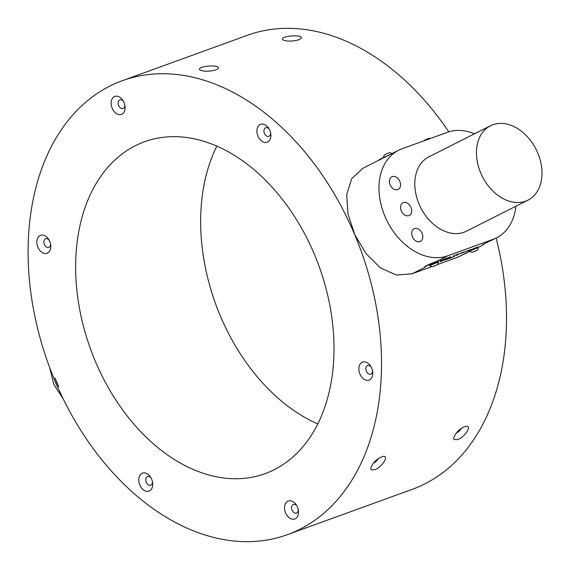 <?xml version="1.0" encoding="UTF-8"?>
<svg xmlns="http://www.w3.org/2000/svg" width="570" height="570" viewBox="0 0 570 570"><rect width="100%" height="100%" fill="white"/><g stroke="black" fill="none" stroke-linecap="round" stroke-linejoin="round"><path stroke-width="0.85" d="M388.462 155.375A10.41 0.62 156.8 0 0 378.516 160.305L378.544 160.377M474.553 133.808A58.297 42.144 63.2 0 0 447.372 132.311L401.943 148.813A58.297 42.144 63.2 0 0 398.608 150.252A58.297 42.144 63.2 0 0 386.147 219.03A58.297 42.144 63.2 0 0 447.792 255.795L493.221 239.293A58.297 42.144 63.2 0 0 496.555 237.854A58.297 42.144 63.2 0 0 515.857 206.247M462.413 252.845L468.184 250.465L462.413 252.845M440.339 261.737L444.871 259.635L440.304 261.659M445.932 259.706L451.711 257.327L445.932 259.706M454.411 256.521L453.948 256.692M456.862 255.396L457.318 255.232M458.757 254.17L462.021 252.524L458.722 254.092M453.364 256.13L457.952 253.999L453.307 255.994M443.902 259.592L444.336 259.428M447.486 257.918L447.856 257.804M446.224 258.338L445.526 258.588L446.196 258.274M496.555 237.854L482.412 244.744A10.41 0.62 -23.2 0 1 483.253 244.644A10.41 0.62 -23.2 0 1 478.266 247.387M425.213 267.188A10.41 0.62 -23.2 0 1 424.372 267.287A10.41 0.62 -23.2 0 1 436.983 261.245C427.336 264.908 423.41 266.888 425.213 267.188L412.11 273.799L432.032 266.56M469.801 251.356L457.532 257.298L437.325 264.637M437.19 264.793A5.579 5.579 0 0 0 438.551 261.901L438.301 261.317L430.699 264.359L429.573 265.057L429.83 265.641A5.579 5.579 0 0 0 432.865 266.653L437.19 264.793L432.865 266.653M478.301 247.473L478.052 246.874L470.45 249.924L469.324 250.615L469.58 251.206A5.579 5.579 0 0 0 472.608 252.211L476.94 250.358L472.608 252.211M443.503 259.713L445.89 258.509L443.467 259.628M450.507 256.707L447.251 258.353L450.507 256.707M456.128 255.132L458.707 254.02L456.128 255.132M461.764 253.08L464.144 251.876L461.728 252.994M461.394 252.938L460.966 253.308M449.588 258.502L454.354 256.308L449.588 258.502M451.782 257.391L451.426 257.576M445.284 259.941L447.671 258.737L445.248 259.856M444.921 259.799L444.493 260.169M468.39 250.608L470.336 249.624L468.376 250.451M467.87 250.693L467.329 251.007M439.897 261.017L445.334 258.588L439.862 260.939M55.076 378.166L58.653 386.524A41.639 30.103 63.2 0 1 55.076 378.166L54.072 378.672A241.523 166.255 -110 0 1 122.372 80.683A241.523 166.255 -110 0 1 361.088 250.942A241.523 166.255 -110 0 1 287.273 534.71A241.523 166.255 -110 0 1 57.656 387.03L58.653 386.524M453.962 439.548L457.439 439.648C464.415 437.618 472.459 425.576 466.175 426.246C460.09 428.184 455.915 432.124 453.649 438.066L453.962 439.548M199.45 69.234L199.849 69.939C203.761 71.635 209.047 71.642 215.709 69.968L217.932 68.706C222.243 64.317 199.094 65.685 199.45 69.234M282.357 39.152L282.748 39.829C286.667 41.525 291.954 41.532 298.616 39.857L300.832 38.596C305.157 34.186 281.858 35.596 282.357 39.152M371.091 469.694L374.533 469.758C381.508 467.728 389.559 455.686 383.275 456.356C377.183 458.294 373.008 462.234 370.742 468.177L371.091 469.694M398.608 150.252L362.955 168.243L351.69 178.638L346.695 194.541L347.978 214.056L354.832 234.755L366.09 253.664L380.347 267.836L396.193 274.996L412.11 273.799M287.273 534.71L412.26 489.317A241.523 166.255 -110 0 0 496.128 238.068M448.797 131.834A241.523 166.255 -110 0 0 247.359 35.29L122.372 80.683M274.256 469.694A176.565 121.538 -110 0 0 316.485 259.443A176.565 121.538 -110 0 0 144.545 141.745A176.565 121.538 -110 0 0 90.587 349.189A176.565 121.538 -110 0 0 265.093 473.656A176.565 121.538 -110 0 0 274.256 469.694M216.864 146.084A176.565 121.538 -110 0 0 317.768 423.916M490.478 125.771L428.825 156.871A41.639 30.103 63.2 0 0 419.926 205.998A41.639 30.103 63.2 0 0 463.959 232.261A41.639 30.103 63.2 0 0 466.338 231.228L527.991 200.127A41.639 30.103 63.2 0 0 536.106 149.39A41.639 30.103 63.2 0 0 490.478 125.771A41.639 30.103 63.2 0 0 481.572 174.897A41.639 30.103 63.2 0 0 525.604 201.153A41.639 30.103 63.2 0 0 527.991 200.127M397.782 189.625A7.082 5.116 63.2 0 0 398.188 189.447A7.082 5.116 63.2 0 0 399.563 180.825A7.082 5.116 63.2 0 0 391.811 176.807A7.082 5.116 63.2 0 0 390.293 185.157A7.082 5.116 63.2 0 0 397.782 189.625M408.918 215.603A7.082 5.116 63.2 0 0 409.317 215.424A7.082 5.116 63.2 0 0 410.699 206.803A7.082 5.116 63.2 0 0 402.94 202.785A7.082 5.116 63.2 0 0 401.43 211.135A7.082 5.116 63.2 0 0 408.918 215.603M420.047 241.58A7.082 5.116 63.2 0 0 420.453 241.409A7.082 5.116 63.2 0 0 421.836 232.781A7.082 5.116 63.2 0 0 414.077 228.769A7.082 5.116 63.2 0 0 412.566 237.12A7.082 5.116 63.2 0 0 420.047 241.58M296.856 505.868A4.581 3.156 -110 0 0 293.358 504.464A4.581 3.156 -110 0 0 291.954 509.851A4.581 3.156 -110 0 0 296.486 513.078A4.581 3.156 -110 0 0 296.721 512.979A4.581 3.156 -110 0 0 298.267 509.758M295.288 518.771A9.555 6.576 -110 0 0 298.423 510.706A9.555 6.576 -110 0 0 296.364 505.041A9.555 6.576 -110 0 0 286.888 501.821A9.555 6.576 -110 0 0 285.955 513.663A9.555 6.576 -110 0 0 295.288 518.771M151.078 477.988A4.581 3.156 -110 0 0 147.58 476.591A4.581 3.156 -110 0 0 146.177 481.971A4.581 3.156 -110 0 0 150.701 485.198A4.581 3.156 -110 0 0 150.943 485.099A4.581 3.156 -110 0 0 152.489 481.878M149.504 490.891A9.555 6.576 -110 0 0 152.646 482.826A9.555 6.576 -110 0 0 150.587 477.161A9.555 6.576 -110 0 0 141.111 473.941A9.555 6.576 -110 0 0 140.177 485.79A9.555 6.576 -110 0 0 149.504 490.891M49.148 240.162A4.581 3.156 -110 0 0 45.643 238.766A4.581 3.156 -110 0 0 44.246 244.145A4.581 3.156 -110 0 0 48.771 247.38A4.581 3.156 -110 0 0 49.013 247.273A4.581 3.156 -110 0 0 50.559 244.06M47.574 253.066A9.555 6.576 -110 0 0 50.716 245.007A9.555 6.576 -110 0 0 48.657 239.343A9.555 6.576 -110 0 0 39.173 236.123A9.555 6.576 -110 0 0 38.247 247.964A9.555 6.576 -110 0 0 47.574 253.066M123.441 101.261A4.581 3.156 -110 0 0 119.942 99.857A4.581 3.156 -110 0 0 118.539 105.236A4.581 3.156 -110 0 0 123.07 108.471A4.581 3.156 -110 0 0 123.305 108.364A4.581 3.156 -110 0 0 124.851 105.151M121.866 114.157A9.555 6.576 -110 0 0 125.008 106.098A9.555 6.576 -110 0 0 122.949 100.434A9.555 6.576 -110 0 0 113.473 97.213A9.555 6.576 -110 0 0 112.539 109.055A9.555 6.576 -110 0 0 121.866 114.157M269.218 129.133A4.581 3.156 -110 0 0 265.72 127.737A4.581 3.156 -110 0 0 264.316 133.116A4.581 3.156 -110 0 0 268.848 136.344A4.581 3.156 -110 0 0 269.083 136.244A4.581 3.156 -110 0 0 270.629 133.024M267.651 142.037A9.555 6.576 -110 0 0 270.786 133.971A9.555 6.576 -110 0 0 268.727 128.307A9.555 6.576 -110 0 0 259.25 125.087A9.555 6.576 -110 0 0 258.317 136.935A9.555 6.576 -110 0 0 267.651 142.037M371.148 366.959A4.581 3.156 -110 0 0 367.65 365.555A4.581 3.156 -110 0 0 366.246 370.942A4.581 3.156 -110 0 0 370.778 374.169A4.581 3.156 -110 0 0 371.013 374.07A4.581 3.156 -110 0 0 372.566 370.849M369.581 379.862A9.555 6.576 -110 0 0 372.716 371.797A9.555 6.576 -110 0 0 370.657 366.132A9.555 6.576 -110 0 0 361.18 362.912A9.555 6.576 -110 0 0 360.247 374.754A9.555 6.576 -110 0 0 369.581 379.862M378.316 458.465A4.581 1.746 -43 0 1 373.322 463.182M456.228 433.072A4.581 1.746 137 0 0 461.216 428.355M475.23 250.971L473.036 251.983L475.309 251.156M476.94 250.358A5.579 5.579 0 0 0 478.301 247.465L469.573 251.199M435.48 265.406L433.293 266.418L435.558 265.591M438.551 261.894L429.823 265.634M424.116 140.762A5.579 5.579 0 0 1 424.586 140.156L428.911 138.303A5.579 5.579 0 0 1 430.286 138.517M383.51 157.569L391.184 154M383.475 157.484A5.579 5.579 0 0 1 384.836 154.591L389.16 152.739A5.579 5.579 0 0 1 391.975 153.601M447.022 258.26L445.697 258.844L447.194 258.032M458.016 254.27L456.591 254.897L458.116 254.07M453.471 256.799L452.153 257.391L453.67 256.571M443.424 260.233L442.099 260.853L443.396 260.162M468.797 250.33L469.908 249.845L468.768 250.266M457.532 257.298L469.587 251.213M482.412 244.744L493.221 239.293M436.983 261.245L447.792 255.795M53.915 378.288A41.639 30.103 63.2 0 0 57.827 387.422M63.306 399.121L53.737 384.251L49.597 367.28"/></g></svg>
